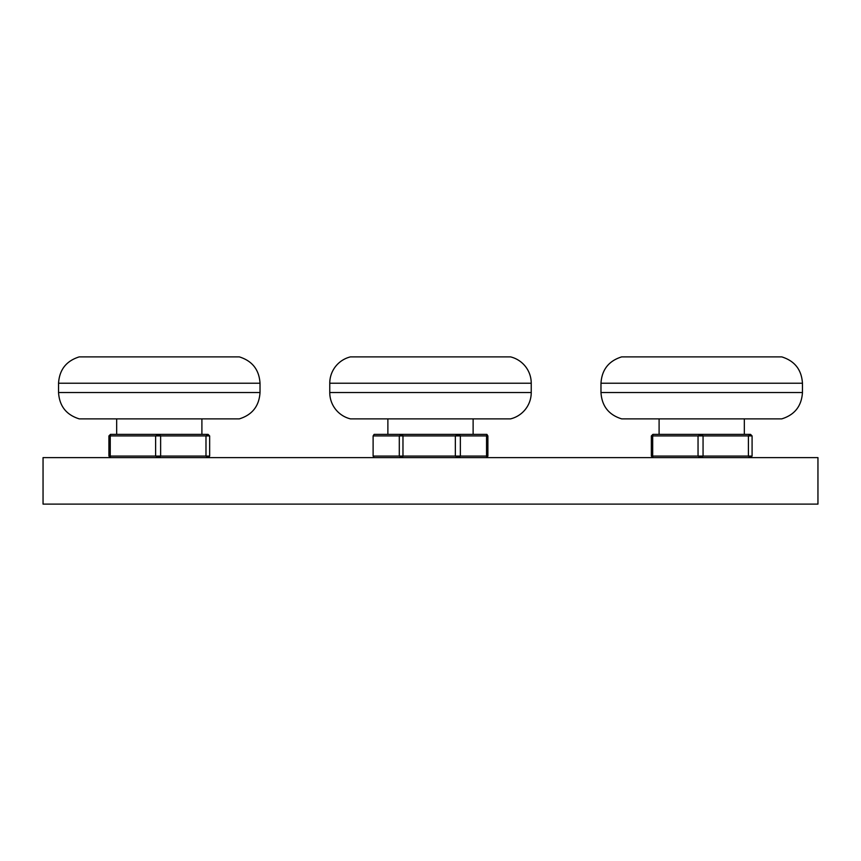 <?xml version="1.0" encoding="UTF-8"?>
<svg xmlns="http://www.w3.org/2000/svg" width="861" height="861" viewBox="0 0 861 861"><rect width="100%" height="100%" fill="white"/><g stroke="black" fill="none" stroke-linecap="round" stroke-linejoin="round"><path stroke-width="1.29" d="M43.05 504.115L43.05 457.621L817.95 457.621L817.95 504.115L43.05 504.115M260.022 392.53L58.548 392.53C59.409 406.058 66.297 414.841 79.234 418.876L239.336 418.876C252.273 414.841 259.161 406.058 260.022 392.53L260.022 383.231C259.161 369.713 252.273 360.931 239.336 356.885L79.234 356.885C66.297 360.931 59.409 369.713 58.548 383.231L260.022 383.231M108.916 456.072L110.466 457.621L110.262 456.072L155.615 456.072L155.615 435.924L110.262 435.924L110.262 456.072L108.916 456.072L108.916 435.924L110.466 434.375L208.104 434.375L205.983 435.924L209.654 435.924L209.654 456.072L205.983 456.072L205.983 435.924L160.63 435.924L160.63 456.072L205.983 456.072L208.104 457.621L209.654 456.072M108.916 435.924L110.262 435.924L110.466 434.375M209.654 435.924L208.104 434.375M159.285 457.621L160.63 456.072L155.615 456.072L159.285 457.621M159.285 434.375L155.615 435.924L160.63 435.924L159.285 434.375M802.452 392.53L600.978 392.53C601.839 406.058 608.727 414.841 621.664 418.876L781.766 418.876C794.703 414.841 801.591 406.058 802.452 392.53L802.452 383.231C801.591 369.713 794.703 360.931 781.766 356.885L621.664 356.885C608.727 360.931 601.839 369.713 600.978 383.231L802.452 383.231M651.346 456.072L652.896 457.621L652.692 456.072L698.045 456.072L698.045 435.924L652.692 435.924L652.692 456.072L651.346 456.072L651.346 435.924L652.896 434.375L750.534 434.375L748.413 435.924L752.083 435.924L752.083 456.072L748.413 456.072L748.413 435.924L703.06 435.924L703.06 456.072L748.413 456.072L750.534 457.621L752.083 456.072M651.346 435.924L652.692 435.924L652.896 434.375M752.083 435.924L750.534 434.375M701.715 457.621L703.06 456.072L698.045 456.072L701.715 457.621M701.715 434.375L698.045 435.924L703.06 435.924L701.715 434.375M387.88 434.375L387.88 418.876M473.12 434.375L473.12 418.876M350.449 418.876A27.121 27.121 0 0 1 329.763 392.53L329.763 383.231A27.121 27.121 0 0 1 350.449 356.885L510.551 356.885A27.121 27.121 0 0 1 531.237 383.231L531.237 392.53A27.121 27.121 0 0 1 510.551 418.876L350.449 418.876M373.114 435.924L374.126 434.375L402.313 434.375L399.3 435.924L373.114 435.924L373.114 456.072L399.3 456.072L399.3 435.924L402.97 435.924L402.97 456.072L455.351 456.072L455.351 435.924L402.97 435.924L402.313 434.375L486.874 434.375L487.886 435.924L487.886 456.072L486.54 456.072L486.54 435.924L460.355 435.924L460.355 456.072L486.54 456.072L486.874 457.621L487.886 456.072M486.874 434.375L486.54 435.924L487.886 435.924M458.687 457.621L460.355 456.072L455.351 456.072L458.687 457.621M460.355 435.924L458.687 434.375L455.351 435.924L460.355 435.924M402.313 457.621L402.97 456.072L399.3 456.072L402.313 457.621M374.126 457.621L373.114 456.072M329.763 383.231L531.237 383.231M329.763 392.53L531.237 392.53M116.665 434.375L116.665 418.876M58.548 392.53L58.548 383.231M201.904 434.375L201.904 418.876M659.095 434.375L659.095 418.876M600.978 392.53L600.978 383.231M744.334 434.375L744.334 418.876"/></g></svg>
